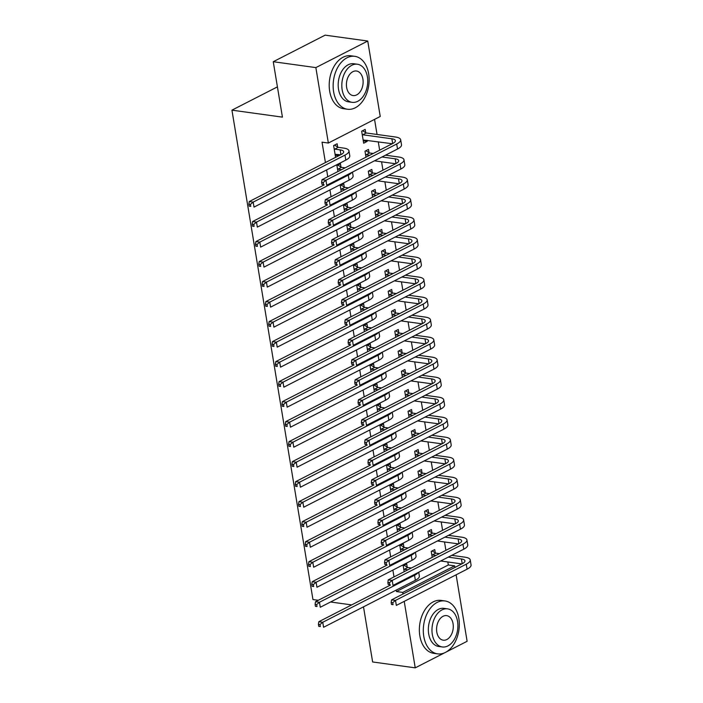 <?xml version="1.0" encoding="UTF-8"?>
<svg xmlns="http://www.w3.org/2000/svg" width="703" height="703" viewBox="0 0 703 703"><rect width="100%" height="100%" fill="white"/><g stroke="black" fill="none" stroke-linecap="round" stroke-linejoin="round"><path stroke-width="1.05" d="M396.193 590.098L396.43 591.548L448.321 564.984L447.82 561.978M445.895 550.344L444.507 541.969M442.582 530.343L441.203 521.96M439.278 510.334L437.89 501.951M435.965 490.325L434.577 481.942M432.653 470.316L431.264 461.933M429.34 450.307L427.951 441.923M426.027 430.298L424.638 421.914M422.714 410.288L421.325 401.905M419.401 390.279L418.013 381.905M416.088 370.27L414.7 361.896M412.775 350.27L411.387 341.886M409.462 330.261L408.074 321.877M406.149 310.251L404.761 301.868M402.837 290.242L401.448 281.859M399.524 270.233L398.135 261.85M396.211 250.224L394.822 241.841M392.898 230.215L391.509 221.832M389.585 210.206L388.205 201.823M386.272 190.197L384.893 181.822M382.968 170.188L381.58 161.813M379.655 150.187L378.267 141.804M377.054 134.466L374.55 119.378M448.321 564.984L454.63 565.853L454.894 567.444M456.115 574.808L467.117 641.285L446.387 651.901M318.274 600.292L312.958 599.562L231.937 110.16L282.43 117.137L273.256 61.715L325.146 35.15L367.748 41.038L380.235 116.47L328.354 143.034L315.858 67.602L367.748 41.038M277.421 86.873L231.937 110.16M431.967 532.821L431.431 529.57L427.925 531.363L428.909 537.338M403.917 547.18L403.381 543.929L399.875 545.721L400.868 551.697M425.341 492.803L424.805 489.552L421.299 491.353L422.292 497.32M397.292 507.162L396.756 503.91L393.249 505.712L394.242 511.679M418.716 452.785L418.18 449.533L414.673 451.335L415.666 457.31M390.675 467.144L390.13 463.901L386.624 465.694L387.617 471.669M412.09 412.766L411.554 409.524L408.048 411.317L409.041 417.292M384.049 427.125L383.504 423.883L380.007 425.675L380.991 431.651M405.473 372.748L404.928 369.506L401.422 371.298L402.415 377.274M377.423 387.116L376.887 383.864L373.381 385.657L374.365 391.633M398.847 332.739L398.302 329.487L394.805 331.28L395.789 337.255M370.797 347.097L370.261 343.846L366.755 345.639L367.739 351.614M392.221 292.72L391.685 289.469L388.179 291.27L389.163 297.237M364.172 307.079L363.636 303.828L360.129 305.629L361.114 311.605M385.596 252.702L385.059 249.46L381.553 251.252L382.537 257.228M357.546 267.061L357.01 263.818L353.504 265.611L354.497 271.586M378.97 212.684L378.434 209.441L374.927 211.234L375.912 217.209M350.92 227.043L350.384 223.8L346.878 225.593L347.871 231.568M372.344 172.674L371.808 169.423L368.302 171.216L369.295 177.191M344.294 187.033L343.758 183.782L340.252 185.574L341.245 191.55M365.718 132.656L365.182 129.405L361.676 131.197L363.662 143.21L367.168 141.408L366.975 140.24M337.677 147.015L337.132 143.763L333.626 145.556L335.586 157.358M338.925 154.598L339.092 155.565M328.354 143.034L322.036 142.164L325.419 162.56M326.631 169.924L327.765 176.752M329.944 189.933L331.078 196.752M333.257 209.942L334.391 216.761M336.57 229.951L337.704 236.77M339.883 249.96L341.017 256.78M343.196 269.97L344.329 276.789M346.509 289.979L347.634 296.798M349.822 309.988L350.946 316.807M353.134 329.997L354.259 336.816M356.447 350.006L357.572 356.825M359.76 370.006L360.885 376.834M363.073 390.016L364.198 396.835M366.386 410.025L367.511 416.844M369.699 430.034L370.824 436.853M373.003 450.043L374.137 456.862M376.316 470.052L377.449 476.871M379.629 490.061L380.762 496.88M382.942 510.07L384.075 516.89M386.255 530.08L387.388 536.899M389.567 550.08L390.701 556.908M392.88 570.089L394.014 576.917M340.981 167.024L340.445 163.773L336.939 165.565L337.932 171.541M369.031 152.665L368.495 149.414L364.989 151.207L365.982 157.182M347.607 207.034L347.071 203.791L343.565 205.584L344.558 211.559M375.657 192.675L375.121 189.432L371.615 191.225L372.608 197.2M354.233 247.052L353.697 243.809L350.191 245.602L351.184 251.577M382.283 232.693L381.747 229.45L378.24 231.243L379.225 237.219M360.859 287.07L360.323 283.819L356.816 285.62L357.801 291.596M388.908 272.711L388.372 269.46L384.866 271.261L385.85 277.237M367.484 327.088L366.948 323.837L363.442 325.638L364.426 331.605M395.534 312.73L394.998 309.478L391.492 311.271L392.476 317.246M374.11 367.107L373.574 363.855L370.068 365.648L371.052 371.623M402.16 352.748L401.615 349.496L398.109 351.289L399.102 357.265M380.736 407.116L380.2 403.874L376.694 405.666L377.678 411.642M408.777 392.757L408.241 389.515L404.735 391.307L405.728 397.283M387.362 447.134L386.817 443.892L383.311 445.684L384.304 451.66M415.403 432.776L414.867 429.533L411.36 431.326L412.353 437.301M393.979 487.153L393.443 483.901L389.937 485.703L390.93 491.678M422.028 472.794L421.492 469.542L417.986 471.344L418.979 477.319M400.605 527.171L400.069 523.92L396.562 525.712L397.555 531.688M428.654 512.812L428.118 509.561L424.612 511.353L425.605 517.329M407.23 567.189L406.694 563.938L403.188 565.73L404.181 571.706M435.28 552.83L434.744 549.579L431.238 551.372L432.222 557.347M403.012 594.009L402.749 592.418L454.63 565.853M444.498 652.867L415.236 667.85L404.225 601.373M363.504 606.838L372.625 661.962L415.236 667.85M273.256 61.715L315.858 67.602M396.43 591.548L402.749 592.418M351.658 604.905L330.568 601.996M335.234 155.231L338.776 155.723M363.275 140.872L367.168 141.408M335.076 154.317L340.533 154.827M334.707 149.133L340.155 149.88A10.686 3.366 170.6 0 1 343.688 151.725A10.686 3.366 170.6 0 1 341.034 154.563L249.249 201.559L253.194 202.104L344.98 155.108A16.028 5.053 -9.4 0 0 348.96 150.855A16.028 5.053 -9.4 0 0 343.662 148.087L338.213 147.331L334.707 149.133L334.171 148.808M334.505 145.117L338.213 147.331M250.435 204.371L248.862 204.151L249.187 206.155L250.769 206.374L250.435 204.371L253.194 202.104L254.02 207.104L345.806 160.108A16.028 5.053 -9.4 0 0 349.786 155.855L348.96 150.855M250.769 206.374L249.187 206.155M248.862 204.151L249.249 201.559M362.555 130.749L366.254 132.972L362.748 134.774L391.879 138.799A10.686 3.366 170.6 0 1 395.402 140.644A10.686 3.366 170.6 0 1 392.757 143.474L322 179.696L325.946 180.24L396.694 144.018A16.028 5.053 -9.4 0 0 400.675 139.765A16.028 5.053 -9.4 0 0 395.385 136.997L366.254 132.972M362.748 134.774L362.212 134.449M363.126 139.959L392.248 143.737M323.187 182.516L321.614 182.297L321.939 184.3L323.521 184.511L323.187 182.516L325.946 180.24L326.772 185.241L397.529 149.027A16.028 5.053 -9.4 0 0 401.501 144.774L400.675 139.765M323.521 184.511L321.939 184.3M321.614 182.297L322 179.696M337.818 165.117L341.526 167.34L338.02 169.142L341.649 169.643M338.02 169.142L337.475 168.817M345.155 167.841L341.526 167.34M324.197 184.889L252.562 221.559L256.507 222.113L348.293 175.117A16.028 5.053 -9.4 0 0 351.834 172.42M253.748 224.38L252.175 224.16L252.5 226.164L254.082 226.384L253.748 224.38L256.507 222.113L257.333 227.113L349.119 180.117A16.028 5.053 -9.4 0 0 353.099 175.864L352.475 172.086M254.082 226.384L252.5 226.164M252.175 224.16L252.562 221.559M341.131 185.126L344.839 187.35L341.333 189.142L344.962 189.652M341.333 189.142L340.788 188.826M348.468 187.85L344.839 187.35M327.51 204.898L255.874 241.568L259.82 242.113L351.605 195.126A16.028 5.053 -9.4 0 0 355.147 192.429M257.061 244.389L255.488 244.169L255.813 246.173L257.395 246.384L257.061 244.389L259.82 242.113L260.646 247.122L352.431 200.127A16.028 5.053 -9.4 0 0 356.412 195.873L355.788 192.095M257.395 246.384L255.813 246.173M255.488 244.169L255.874 241.568M365.868 150.758L369.567 152.982L366.061 154.783L369.699 155.284M381.984 156.98L395.191 158.808A10.686 3.366 170.6 0 1 398.715 160.644A10.686 3.366 170.6 0 1 396.061 163.483L325.313 199.705L329.259 200.25L400.007 164.027A16.028 5.053 -9.4 0 0 403.988 159.774A16.028 5.053 -9.4 0 0 398.698 157.006L385.49 155.187M373.205 153.482L369.567 152.982M366.061 154.783L365.525 154.458M374.471 160.829L395.561 163.746M326.5 202.526L324.927 202.306L325.252 204.301L326.833 204.52L326.5 202.526L329.259 200.25L330.085 205.25L400.842 169.028A16.028 5.053 -9.4 0 0 404.814 164.774L403.988 159.774M326.833 204.52L325.252 204.301M324.927 202.306L325.313 199.705M369.18 170.767L372.88 172.991L369.374 174.783L373.012 175.293M385.297 176.989L398.496 178.808A10.686 3.366 170.6 0 1 402.028 180.653A10.686 3.366 170.6 0 1 399.374 183.492L328.626 219.714L332.572 220.259L403.32 184.037A16.028 5.053 -9.4 0 0 407.301 179.783A16.028 5.053 -9.4 0 0 402.002 177.015L388.803 175.196M376.509 173.492L372.88 172.991M369.374 174.783L368.838 174.467M377.783 180.838L398.873 183.755M329.812 222.526L328.239 222.315L328.565 224.31L330.146 224.529L329.812 222.526L332.572 220.259L333.398 225.259L404.155 189.037A16.028 5.053 -9.4 0 0 408.127 184.784L407.301 179.783M330.146 224.529L328.565 224.31M328.239 222.315L328.626 219.714M333.617 91.759A26.714 17.803 97.9 0 0 347.484 109.246A26.714 17.803 97.9 0 0 368.671 73.815A26.714 17.803 97.9 0 0 354.804 56.328A26.714 17.803 97.9 0 0 333.617 91.759M354.804 56.328L350.859 55.783A26.714 17.803 97.9 0 0 329.672 91.214A26.714 17.803 97.9 0 0 343.539 108.701L347.484 109.246M352.141 102.339L348.512 101.838A19.236 12.821 -82.1 0 1 338.521 89.246A19.236 12.821 -82.1 0 1 353.776 63.736L357.405 64.237A19.236 12.821 97.9 0 0 342.15 89.747A19.236 12.821 97.9 0 0 352.141 102.339A19.236 12.821 97.9 0 0 367.397 76.829A19.236 12.821 97.9 0 0 357.405 64.237M362.906 79.123A12.39 8.26 97.9 0 0 356.474 71.012A12.39 8.26 97.9 0 0 346.641 87.453A12.39 8.26 97.9 0 0 353.073 95.564A12.39 8.26 97.9 0 0 362.906 79.123M423.777 636.382A26.714 17.803 97.9 0 0 437.653 653.869A26.714 17.803 97.9 0 0 458.839 618.438A26.714 17.803 97.9 0 0 444.964 600.951A26.714 17.803 97.9 0 0 423.777 636.382M444.964 600.951L441.018 600.406A26.714 17.803 97.9 0 0 419.832 635.837A26.714 17.803 97.9 0 0 433.707 653.324L437.653 653.869M442.301 646.962L438.672 646.461A19.236 12.821 -82.1 0 1 428.681 633.869A19.236 12.821 -82.1 0 1 443.936 608.359L447.565 608.86A19.236 12.821 97.9 0 0 432.31 634.37A19.236 12.821 97.9 0 0 442.301 646.962A19.236 12.821 97.9 0 0 457.556 621.452A19.236 12.821 97.9 0 0 447.565 608.86M453.066 623.746A12.39 8.26 97.9 0 0 446.633 615.635A12.39 8.26 97.9 0 0 436.8 632.076A12.39 8.26 97.9 0 0 443.241 640.187A12.39 8.26 97.9 0 0 453.066 623.746M344.444 205.135L348.143 207.359L344.646 209.151L348.275 209.652M344.646 209.151L344.101 208.835M351.781 207.86L348.143 207.359M330.823 224.907L259.187 261.578L263.133 262.122L354.918 215.136A16.028 5.053 -9.4 0 0 358.46 212.429M260.374 264.398L258.792 264.179L259.126 266.182L260.708 266.393L260.374 264.398L263.133 262.122L263.959 267.131L355.744 220.136A16.028 5.053 -9.4 0 0 359.725 215.883L359.101 212.104M260.708 266.393L259.126 266.182M258.792 264.179L259.187 261.578M347.757 225.145L351.456 227.368L347.95 229.16L351.588 229.661M347.95 229.16L347.414 228.844M355.094 227.869L351.456 227.368M334.136 244.916L262.5 281.587L266.446 282.131L358.231 235.145A16.028 5.053 -9.4 0 0 361.773 232.438M263.687 284.407L262.105 284.188L262.439 286.183L264.02 286.402L263.687 284.407L266.446 282.131L267.272 287.132L359.057 240.145A16.028 5.053 -9.4 0 0 363.038 235.892L362.414 232.113M264.02 286.402L262.439 286.183M262.105 284.188L262.5 281.587M372.485 190.777L376.193 193L372.687 194.793L376.316 195.293M388.61 196.998L401.808 198.817A10.686 3.366 170.6 0 1 405.341 200.663A10.686 3.366 170.6 0 1 402.687 203.501L331.939 239.723L335.885 240.268L406.633 204.046A16.028 5.053 -9.4 0 0 410.614 199.793A16.028 5.053 -9.4 0 0 405.315 197.025L392.116 195.197M379.822 193.501L376.193 193M372.687 194.793L372.151 194.476M381.096 200.847L402.186 203.756M333.125 242.535L331.552 242.324L331.878 244.319L333.459 244.539L333.125 242.535L335.885 240.268L336.711 245.268L407.459 209.046A16.028 5.053 -9.4 0 0 411.44 204.793L410.614 199.793M333.459 244.539L331.878 244.319M331.552 242.324L331.939 239.723M375.797 210.786L379.506 213.009L376 214.802L379.629 215.303M391.923 217.007L405.121 218.826A10.686 3.366 170.6 0 1 408.654 220.672A10.686 3.366 170.6 0 1 406 223.51L335.252 259.732L339.197 260.277L409.946 224.055A16.028 5.053 -9.4 0 0 413.926 219.802A16.028 5.053 -9.4 0 0 408.628 217.034L395.429 215.206M383.135 213.51L379.506 213.009M376 214.802L375.464 214.485M384.409 220.856L405.499 223.765M336.438 262.544L334.865 262.324L335.19 264.328L336.772 264.548L336.438 262.544L339.197 260.277L340.024 265.277L410.772 229.055A16.028 5.053 -9.4 0 0 414.752 224.802L413.926 219.802M336.772 264.548L335.19 264.328M334.865 262.324L335.252 259.732M351.069 245.154L354.769 247.377L351.263 249.17L354.901 249.67M351.263 249.17L350.727 248.853M358.407 247.878L354.769 247.377M337.449 264.926L265.813 301.596L269.759 302.141L361.544 255.154A16.028 5.053 -9.4 0 0 365.085 252.447M266.999 304.408L265.418 304.197L265.752 306.192L267.333 306.411L266.999 304.408L269.759 302.141L270.585 307.141L362.37 260.154A16.028 5.053 -9.4 0 0 366.351 255.901L365.718 252.122M267.333 306.411L265.752 306.192M265.418 304.197L265.813 301.596M379.11 230.795L382.819 233.018L379.312 234.811L382.942 235.312M395.235 237.016L408.434 238.835A10.686 3.366 170.6 0 1 411.967 240.681A10.686 3.366 170.6 0 1 409.313 243.519L338.565 279.741L342.51 280.286L413.259 244.064A16.028 5.053 -9.4 0 0 417.239 239.811A16.028 5.053 -9.4 0 0 411.94 237.043L398.742 235.215M386.448 233.519L382.819 233.018M379.312 234.811L378.776 234.486M387.713 240.857L408.812 243.774M339.751 282.553L338.169 282.334L338.503 284.337L340.085 284.557L339.751 282.553L342.51 280.286L343.336 285.286L414.085 249.064A16.028 5.053 -9.4 0 0 418.065 244.811L417.239 239.811M340.085 284.557L338.503 284.337M338.169 282.334L338.565 279.741M354.382 265.163L358.082 267.386L354.576 269.179L358.214 269.68M354.576 269.179L354.04 268.854M361.711 267.887L358.082 267.386M340.762 284.926L269.126 321.605L273.072 322.15L364.857 275.163A16.028 5.053 -9.4 0 0 368.398 272.456M270.312 324.417L268.731 324.206L269.064 326.201L270.646 326.42L270.312 324.417L273.072 322.15L273.898 327.15L365.683 280.163A16.028 5.053 -9.4 0 0 369.664 275.91L369.031 272.131M270.646 326.42L269.064 326.201M268.731 324.206L269.126 321.605M382.423 250.804L386.132 253.027L382.625 254.82L386.255 255.321M398.548 257.017L411.747 258.845A10.686 3.366 170.6 0 1 415.28 260.69A10.686 3.366 170.6 0 1 412.626 263.528L341.878 299.75L345.823 300.295L416.571 264.073A16.028 5.053 -9.4 0 0 420.552 259.82A16.028 5.053 -9.4 0 0 415.253 257.052L402.054 255.224M389.761 253.528L386.132 253.027M382.625 254.82L382.089 254.495M391.026 260.866L412.125 263.783M343.064 302.562L341.482 302.343L341.816 304.346L343.398 304.566L343.064 302.562L345.823 300.295L346.649 305.295L417.397 269.073A16.028 5.053 -9.4 0 0 421.378 264.82L420.552 259.82M343.398 304.566L341.816 304.346M341.482 302.343L341.878 299.75M357.686 285.172L361.395 287.395L357.889 289.188L361.518 289.689M357.889 289.188L357.352 288.863M365.024 287.896L361.395 287.395M344.075 304.935L272.439 341.614L276.384 342.159L368.17 295.163A16.028 5.053 -9.4 0 0 371.711 292.466M273.625 344.426L272.043 344.206L272.377 346.21L273.95 346.43L273.625 344.426L276.384 342.159L277.21 347.159L368.996 300.172A16.028 5.053 -9.4 0 0 372.968 295.919L372.344 292.14M273.95 346.43L272.377 346.21M272.043 344.206L272.439 341.614M385.736 270.813L389.444 273.036L385.938 274.829L389.567 275.33M401.861 277.026L415.06 278.854A10.686 3.366 170.6 0 1 418.593 280.699A10.686 3.366 170.6 0 1 415.939 283.537L345.191 319.76L349.136 320.304L419.884 284.082A16.028 5.053 -9.4 0 0 423.865 279.829A16.028 5.053 -9.4 0 0 418.566 277.061L405.367 275.233M393.074 273.537L389.444 273.036M385.938 274.829L385.402 274.504M394.339 280.875L415.438 283.792M346.377 322.572L344.795 322.352L345.129 324.355L346.711 324.575L346.377 322.572L349.136 320.304L349.962 325.304L420.71 289.082A16.028 5.053 -9.4 0 0 424.691 284.829L423.865 279.829M346.711 324.575L345.129 324.355M344.795 322.352L345.191 319.76M360.999 305.181L364.708 307.404L361.201 309.197L364.831 309.698M361.201 309.197L360.665 308.872M368.337 307.905L364.708 307.404M347.387 324.944L275.752 361.623L279.697 362.168L371.483 315.172A16.028 5.053 -9.4 0 0 375.024 312.475M276.938 364.435L275.356 364.216L275.69 366.219L277.263 366.439L276.938 364.435L279.697 362.168L280.523 367.168L372.309 320.181A16.028 5.053 -9.4 0 0 376.281 315.928L375.657 312.15M277.263 366.439L275.69 366.219M275.356 364.216L275.752 361.623M389.049 290.822L392.757 293.046L389.251 294.838L392.88 295.339M405.174 297.035L418.373 298.863A10.686 3.366 170.6 0 1 421.905 300.708A10.686 3.366 170.6 0 1 419.252 303.538L348.503 339.76L352.449 340.305L423.197 304.083A16.028 5.053 -9.4 0 0 427.169 299.829A16.028 5.053 -9.4 0 0 421.879 297.07L408.68 295.242M396.387 293.546L392.757 293.046M389.251 294.838L388.715 294.513M397.652 300.884L418.742 303.801M349.69 342.581L348.108 342.361L348.442 344.365L350.024 344.584L349.69 342.581L352.449 340.305L353.275 345.314L424.023 309.092A16.028 5.053 -9.4 0 0 428.004 304.838L427.169 299.829M350.024 344.584L348.442 344.365M348.108 342.361L348.503 339.76M364.312 325.19L368.021 327.413L364.514 329.206L368.144 329.707M364.514 329.206L363.978 328.881M371.65 327.914L368.021 327.413M350.7 344.953L279.065 381.632L283.01 382.177L374.796 335.182A16.028 5.053 -9.4 0 0 378.328 332.484M280.251 384.444L278.669 384.225L279.003 386.228L280.576 386.448L280.251 384.444L283.01 382.177L283.836 387.177L375.622 340.182A16.028 5.053 -9.4 0 0 379.594 335.929L378.97 332.159M280.576 386.448L279.003 386.228M278.669 384.225L279.065 381.632M392.362 310.831L396.07 313.046L392.564 314.847L396.193 315.348M408.487 317.044L421.686 318.872A10.686 3.366 170.6 0 1 425.218 320.717A10.686 3.366 170.6 0 1 422.565 323.547L351.816 359.769L355.762 360.314L426.51 324.092A16.028 5.053 -9.4 0 0 430.482 319.839A16.028 5.053 -9.4 0 0 425.192 317.071L411.993 315.252M399.699 313.556L396.07 313.046M392.564 314.847L392.028 314.522M400.965 320.893L422.055 323.811M353.003 362.59L351.421 362.37L351.755 364.374L353.328 364.585L353.003 362.59L355.762 360.314L356.588 365.323L427.336 329.101A16.028 5.053 -9.4 0 0 431.317 324.848L430.482 319.839M353.328 364.585L351.755 364.374M351.421 362.37L351.816 359.769M367.625 345.191L371.333 347.414L367.827 349.215L371.456 349.716M367.827 349.215L367.291 348.89M374.963 347.923L371.333 347.414M354.013 364.962L282.378 401.641L286.314 402.186L378.109 355.191A16.028 5.053 -9.4 0 0 381.641 352.493M283.564 404.453L281.982 404.234L282.316 406.237L283.889 406.457L283.564 404.453L286.314 402.186L287.149 407.186L378.935 360.191A16.028 5.053 -9.4 0 0 382.907 355.938L382.283 352.159M283.889 406.457L282.316 406.237M281.982 404.234L282.378 401.641M395.675 330.832L399.383 333.055L395.877 334.856L399.506 335.357M411.8 337.053L424.999 338.881A10.686 3.366 170.6 0 1 428.531 340.727A10.686 3.366 170.6 0 1 425.877 343.556L355.129 379.778L359.075 380.323L429.823 344.101A16.028 5.053 -9.4 0 0 433.795 339.848A16.028 5.053 -9.4 0 0 428.505 337.08L415.306 335.261M403.012 333.556L399.383 333.055M395.877 334.856L395.341 334.531M404.278 340.902L425.368 343.82M356.316 382.599L354.734 382.379L355.068 384.374L356.641 384.594L356.316 382.599L359.075 380.323L359.901 385.323L430.649 349.11A16.028 5.053 -9.4 0 0 434.63 344.848L433.795 339.848M356.641 384.594L355.068 384.374M354.734 382.379L355.129 379.778M370.938 365.2L374.646 367.423L371.14 369.224L374.769 369.725M371.14 369.224L370.604 368.899M378.276 367.924L374.646 367.423M357.317 384.972L285.682 421.642L289.627 422.187L381.413 375.2A16.028 5.053 -9.4 0 0 384.954 372.502M286.877 424.463L285.295 424.243L285.629 426.246L287.202 426.466L286.877 424.463L289.627 422.187L290.462 427.196L382.247 380.2A16.028 5.053 -9.4 0 0 386.219 375.947L385.596 372.168M287.202 426.466L285.629 426.246M285.295 424.243L285.682 421.642M398.988 350.841L402.696 353.064L399.19 354.857L402.819 355.366M415.113 357.062L428.312 358.89A10.686 3.366 170.6 0 1 431.844 360.727A10.686 3.366 170.6 0 1 429.19 363.565L358.442 399.787L362.388 400.332L433.136 364.11A16.028 5.053 -9.4 0 0 437.108 359.857A16.028 5.053 -9.4 0 0 431.818 357.089L418.619 355.27M406.325 353.565L402.696 353.064M399.19 354.857L398.654 354.54M407.591 360.911L428.681 363.829M359.628 402.599L358.047 402.388L358.381 404.383L359.954 404.603L359.628 402.599L362.388 400.332L363.214 405.332L433.962 369.11A16.028 5.053 -9.4 0 0 437.943 364.857L437.108 359.857M359.954 404.603L358.381 404.383M358.047 402.388L358.442 399.787M374.251 385.209L377.959 387.432L374.453 389.225L378.082 389.734M374.453 389.225L373.917 388.908M381.588 387.933L377.959 387.432M360.63 404.981L288.995 441.651L292.94 442.196L384.726 395.209A16.028 5.053 -9.4 0 0 388.267 392.502M290.181 444.472L288.608 444.252L288.942 446.256L290.515 446.467L290.181 444.472L292.94 442.196L293.775 447.205L385.56 400.209A16.028 5.053 -9.4 0 0 389.532 395.956L388.908 392.177M290.515 446.467L288.942 446.256M288.608 444.252L288.995 441.651M402.301 370.85L406.009 373.073L402.503 374.866L406.132 375.367M418.426 377.072L431.624 378.891A10.686 3.366 170.6 0 1 435.148 380.736A10.686 3.366 170.6 0 1 432.503 383.574L361.755 419.796L365.692 420.341L436.449 384.119A16.028 5.053 -9.4 0 0 440.421 379.866A16.028 5.053 -9.4 0 0 435.131 377.098L421.923 375.279M409.638 373.574L406.009 373.073M402.503 374.866L401.967 374.55M410.904 380.921L431.994 383.829M362.941 422.608L361.36 422.398L361.694 424.392L363.266 424.612L362.941 422.608L365.692 420.341L366.527 425.341L437.275 389.119A16.028 5.053 -9.4 0 0 441.247 384.866L440.421 379.866M363.266 424.612L361.694 424.392M361.36 422.398L361.755 419.796M377.564 405.218L381.272 407.441L377.766 409.234L381.395 409.735M377.766 409.234L377.23 408.918M384.901 407.942L381.272 407.441M363.943 424.99L292.307 461.66L296.253 462.205L388.038 415.218A16.028 5.053 -9.4 0 0 391.58 412.512M293.494 464.481L291.921 464.261L292.255 466.265L293.828 466.476L293.494 464.481L296.253 462.205L297.088 467.214L388.873 420.218A16.028 5.053 -9.4 0 0 392.845 415.965L392.221 412.186M293.828 466.476L292.255 466.265M291.921 464.261L292.307 461.66M405.613 390.859L409.322 393.082L405.816 394.875L409.445 395.376M421.73 397.081L434.937 398.9A10.686 3.366 170.6 0 1 438.461 400.745A10.686 3.366 170.6 0 1 435.816 403.584L365.059 439.806L369.005 440.35L439.762 404.128A16.028 5.053 -9.4 0 0 443.734 399.875A16.028 5.053 -9.4 0 0 438.444 397.107L425.236 395.279M412.951 393.583L409.322 393.082M405.816 394.875L405.279 394.559M414.216 400.93L435.306 403.838M366.254 442.618L364.672 442.398L365.006 444.401L366.579 444.621L366.254 442.618L369.005 440.35L369.84 445.351L440.588 409.128A16.028 5.053 -9.4 0 0 444.56 404.875L443.734 399.875M366.579 444.621L365.006 444.401M364.672 442.398L365.059 439.806M380.877 425.227L384.585 427.45L381.079 429.243L384.708 429.744M381.079 429.243L380.543 428.927M388.214 427.951L384.585 427.45M367.256 444.999L295.62 481.669L299.566 482.214L391.351 435.227A16.028 5.053 -9.4 0 0 394.893 432.521M296.807 484.49L295.234 484.27L295.559 486.265L297.141 486.485L296.807 484.49L299.566 482.214L300.392 487.214L392.177 440.227A16.028 5.053 -9.4 0 0 396.158 435.974L395.534 432.196M297.141 486.485L295.559 486.265M295.234 484.27L295.62 481.669M408.926 410.868L412.635 413.092L409.128 414.884L412.758 415.385M425.043 417.09L438.25 418.909A10.686 3.366 170.6 0 1 441.774 420.754A10.686 3.366 170.6 0 1 439.129 423.593L368.372 459.815L372.318 460.36L443.075 424.137A16.028 5.053 -9.4 0 0 447.046 419.884A16.028 5.053 -9.4 0 0 441.756 417.116L428.549 415.288M416.264 413.592L412.635 413.092M409.128 414.884L408.584 414.568M417.529 420.939L438.619 423.847M369.558 462.627L367.985 462.407L368.319 464.411L369.892 464.63L369.558 462.627L372.318 460.36L373.152 465.36L443.901 429.138A16.028 5.053 -9.4 0 0 447.873 424.884L447.046 419.884M369.892 464.63L368.319 464.411M367.985 462.407L368.372 459.815M384.19 445.236L387.898 447.459L384.392 449.252L388.021 449.753M384.392 449.252L383.856 448.927M391.527 447.96L387.898 447.459M370.569 464.999L298.933 501.678L302.879 502.223L394.664 455.236A16.028 5.053 -9.4 0 0 398.206 452.53M300.119 504.49L298.547 504.279L298.872 506.274L300.453 506.494L300.119 504.49L302.879 502.223L303.705 507.223L395.49 460.237A16.028 5.053 -9.4 0 0 399.471 455.983L398.847 452.205M300.453 506.494L298.872 506.274M298.547 504.279L298.933 501.678M412.239 430.877L415.948 433.101L412.441 434.893L416.071 435.394M428.355 437.09L441.563 438.918A10.686 3.366 170.6 0 1 445.087 440.763A10.686 3.366 170.6 0 1 442.442 443.602L371.685 479.824L375.63 480.369L446.379 444.147A16.028 5.053 -9.4 0 0 450.359 439.893A16.028 5.053 -9.4 0 0 445.069 437.125L431.862 435.298M419.577 433.602L415.948 433.101M412.441 434.893L411.896 434.568M420.842 440.939L441.932 443.857M372.871 482.636L371.298 482.416L371.632 484.42L373.205 484.639L372.871 482.636L375.63 480.369L376.457 485.369L447.213 449.147A16.028 5.053 -9.4 0 0 451.185 444.894L450.359 439.893M373.205 484.639L371.632 484.42M371.298 482.416L371.685 479.824M387.502 465.245L391.211 467.469L387.704 469.261L391.334 469.762M387.704 469.261L387.168 468.936M394.84 467.97L391.211 467.469M373.882 485.008L302.246 521.688L306.192 522.232L397.977 475.237A16.028 5.053 -9.4 0 0 401.518 472.539M303.432 524.5L301.859 524.289L302.185 526.283L303.766 526.503L303.432 524.5L306.192 522.232L307.018 527.232L398.803 480.246A16.028 5.053 -9.4 0 0 402.784 475.993L402.16 472.214M303.766 526.503L302.185 526.283M301.859 524.289L302.246 521.688M415.552 450.887L419.252 453.11L415.745 454.903L419.383 455.403M431.668 457.099L444.876 458.927A10.686 3.366 170.6 0 1 448.4 460.773A10.686 3.366 170.6 0 1 445.755 463.611L374.998 499.833L378.943 500.378L449.692 464.156A16.028 5.053 -9.4 0 0 453.672 459.903A16.028 5.053 -9.4 0 0 448.382 457.135L435.175 455.307M422.89 453.611L419.252 453.11M415.745 454.903L415.209 454.577M424.155 460.948L445.245 463.866M376.184 502.645L374.611 502.425L374.936 504.429L376.518 504.649L376.184 502.645L378.943 500.378L379.769 505.378L450.526 469.156A16.028 5.053 -9.4 0 0 454.498 464.903L453.672 459.903M376.518 504.649L374.936 504.429M374.611 502.425L374.998 499.833M390.815 485.255L394.524 487.478L391.017 489.27L394.647 489.771M391.017 489.27L390.481 488.945M398.153 487.979L394.524 487.478M377.195 505.018L305.559 541.697L309.505 542.241L401.29 495.246A16.028 5.053 -9.4 0 0 404.831 492.548M306.745 544.509L305.172 544.289L305.497 546.293L307.079 546.512L306.745 544.509L309.505 542.241L310.331 547.242L402.116 500.255A16.028 5.053 -9.4 0 0 406.097 496.002L405.473 492.223M307.079 546.512L305.497 546.293M305.172 544.289L305.559 541.697M418.865 470.896L422.565 473.119L419.058 474.912L422.696 475.413M434.981 477.109L448.189 478.936A10.686 3.366 170.6 0 1 451.713 480.782A10.686 3.366 170.6 0 1 449.059 483.62L378.311 519.833L382.256 520.387L453.004 484.165A16.028 5.053 -9.4 0 0 456.985 479.912A16.028 5.053 -9.4 0 0 451.695 477.144L438.487 475.316M426.203 473.62L422.565 473.119M419.058 474.912L418.522 474.587M427.468 480.957L448.558 483.875M379.497 522.654L377.924 522.434L378.249 524.438L379.831 524.658L379.497 522.654L382.256 520.387L383.082 525.387L453.839 489.165A16.028 5.053 -9.4 0 0 457.811 484.912L456.985 479.912M379.831 524.658L378.249 524.438M377.924 522.434L378.311 519.833M394.128 505.264L397.836 507.487L394.33 509.28L397.96 509.78M394.33 509.28L393.785 508.954M401.466 507.988L397.836 507.487M380.508 525.027L308.872 561.706L312.817 562.251L404.603 515.255A16.028 5.053 -9.4 0 0 408.144 512.557M310.058 564.518L308.485 564.298L308.81 566.302L310.392 566.521L310.058 564.518L312.817 562.251L313.643 567.251L405.429 520.255A16.028 5.053 -9.4 0 0 409.41 516.002L408.786 512.232M310.392 566.521L308.81 566.302M308.485 564.298L308.872 561.706M422.178 490.905L425.877 493.119L422.371 494.921L426.009 495.422M438.294 497.118L451.493 498.945A10.686 3.366 170.6 0 1 455.026 500.791A10.686 3.366 170.6 0 1 452.372 503.62L381.624 539.842L385.569 540.387L456.317 504.165A16.028 5.053 -9.4 0 0 460.298 499.912A16.028 5.053 -9.4 0 0 454.999 497.153L441.8 495.325M429.507 493.629L425.877 493.119M422.371 494.921L421.835 494.596M430.781 500.967L451.871 503.884M382.81 542.663L381.237 542.444L381.562 544.447L383.144 544.658L382.81 542.663L385.569 540.387L386.395 545.396L457.152 509.174A16.028 5.053 -9.4 0 0 461.124 504.921L460.298 499.912M383.144 544.658L381.562 544.447M381.237 542.444L381.624 539.842M397.441 525.273L401.141 527.487L397.643 529.289L401.272 529.79M397.643 529.289L397.098 528.964M404.779 527.997L401.141 527.487M383.82 545.036L312.185 581.715L316.13 582.26L407.916 535.264A16.028 5.053 -9.4 0 0 411.457 532.566M313.371 584.527L311.789 584.307L312.123 586.311L313.705 586.53L313.371 584.527L316.13 582.26L316.956 587.26L408.742 540.264A16.028 5.053 -9.4 0 0 412.723 536.011L412.099 532.233M313.705 586.53L312.123 586.311M311.789 584.307L312.185 581.715M425.482 510.905L429.19 513.128L425.684 514.93L429.313 515.431M441.607 517.127L454.806 518.955A10.686 3.366 170.6 0 1 458.338 520.8A10.686 3.366 170.6 0 1 455.685 523.63L384.936 559.852L388.882 560.396L459.63 524.174A16.028 5.053 -9.4 0 0 463.611 519.921A16.028 5.053 -9.4 0 0 458.312 517.153L445.113 515.334M432.82 513.638L429.19 513.128M425.684 514.93L425.148 514.605M434.094 520.976L455.184 523.893M386.123 562.672L384.55 562.453L384.875 564.456L386.457 564.667L386.123 562.672L388.882 560.396L389.708 565.405L460.456 529.183A16.028 5.053 -9.4 0 0 464.437 524.93L463.611 519.921M386.457 564.667L384.875 564.456M384.55 562.453L384.936 559.852M400.754 545.273L404.453 547.496L400.947 549.298L404.585 549.799M400.947 549.298L400.411 548.973M408.091 547.997L404.453 547.496M387.133 565.045L315.498 601.724L319.443 602.269L411.229 555.273A16.028 5.053 -9.4 0 0 414.77 552.576M316.684 604.536L315.102 604.316L315.436 606.32L317.018 606.54L316.684 604.536L319.443 602.269L320.269 607.269L412.055 560.273A16.028 5.053 -9.4 0 0 416.035 556.02L415.411 552.242M317.018 606.54L315.436 606.32M315.102 604.316L315.498 601.724M428.795 530.914L432.503 533.138L428.997 534.939L432.626 535.44M444.92 537.136L458.119 538.964A10.686 3.366 170.6 0 1 461.651 540.809A10.686 3.366 170.6 0 1 458.997 543.639L388.249 579.861L392.195 580.406L462.943 544.184A16.028 5.053 -9.4 0 0 466.924 539.93A16.028 5.053 -9.4 0 0 461.625 537.162L448.426 535.343M436.132 533.639L432.503 533.138M428.997 534.939L428.461 534.614M437.407 540.985L458.497 543.902M389.436 582.682L387.863 582.462L388.188 584.457L389.77 584.676L389.436 582.682L392.195 580.406L393.021 585.406L463.769 549.184A16.028 5.053 -9.4 0 0 467.75 544.93L466.924 539.93M389.77 584.676L388.188 584.457M387.863 582.462L388.249 579.861M404.067 565.282L407.766 567.506L404.26 569.307L407.898 569.808M404.26 569.307L403.724 568.982M411.404 568.006L407.766 567.506M390.446 585.054L318.811 621.724L322.756 622.269L414.542 575.282A16.028 5.053 -9.4 0 0 418.083 572.585M319.997 624.545L318.415 624.326L318.749 626.329L320.331 626.549L319.997 624.545L322.756 622.269L323.582 627.278L415.368 580.283A16.028 5.053 -9.4 0 0 419.348 576.029L418.716 572.251M320.331 626.549L318.749 626.329M318.415 624.326L318.811 621.724M432.108 550.924L435.816 553.147L432.31 554.939L435.939 555.449M448.233 557.145L461.432 558.964A10.686 3.366 170.6 0 1 464.964 560.809A10.686 3.366 170.6 0 1 462.31 563.648L391.562 599.87L395.508 600.415L466.256 564.193A16.028 5.053 -9.4 0 0 470.237 559.94A16.028 5.053 -9.4 0 0 464.938 557.171L451.739 555.352M439.445 553.648L435.816 553.147M432.31 554.939L431.774 554.623M440.711 560.994L461.809 563.911M392.749 602.682L391.167 602.471L391.501 604.466L393.082 604.685L392.749 602.682L395.508 600.415L396.334 605.415L467.082 569.193A16.028 5.053 -9.4 0 0 471.063 564.94L470.237 559.94M393.082 604.685L391.501 604.466M391.167 602.471L391.562 599.87M340.155 149.88L340.937 154.616M344.98 155.108L345.806 160.108M391.879 138.799L392.661 143.526M396.694 144.018L397.529 149.027M348.293 175.117L349.119 180.117M351.605 195.126L352.431 200.127M395.191 158.808L395.974 163.535M400.007 164.027L400.842 169.028M398.496 178.808L399.286 183.545M403.32 184.037L404.155 189.037M354.918 215.136L355.744 220.136M358.231 235.145L359.057 240.145M401.808 198.817L402.599 203.545M406.633 204.046L407.459 209.046M405.121 218.826L405.903 223.554M409.946 224.055L410.772 229.055M361.544 255.154L362.37 260.154M408.434 238.835L409.216 243.563M413.259 244.064L414.085 249.064M364.857 275.163L365.683 280.163M411.747 258.845L412.529 263.572M416.571 264.073L417.397 269.073M368.17 295.163L368.996 300.172M415.06 278.854L415.842 283.581M419.884 284.082L420.71 289.082M371.483 315.172L372.309 320.181M418.373 298.863L419.155 303.591M423.197 304.083L424.023 309.092M374.796 335.182L375.622 340.182M421.686 318.872L422.468 323.6M426.51 324.092L427.336 329.101M378.109 355.191L378.935 360.191M424.999 338.881L425.781 343.609M429.823 344.101L430.649 349.11M381.413 375.2L382.247 380.2M428.312 358.89L429.094 363.618M433.136 364.11L433.962 369.11M384.726 395.209L385.56 400.209M431.624 378.891L432.407 383.627M436.449 384.119L437.275 389.119M388.038 415.218L388.873 420.218M434.937 398.9L435.719 403.627M439.762 404.128L440.588 409.128M391.351 435.227L392.177 440.227M438.25 418.909L439.032 423.637M443.075 424.137L443.901 429.138M394.664 455.236L395.49 460.237M441.563 438.918L442.345 443.646M446.379 444.147L447.213 449.147M397.977 475.237L398.803 480.246M444.876 458.927L445.658 463.655M449.692 464.156L450.526 469.156M401.29 495.246L402.116 500.255M448.189 478.936L448.971 483.664M453.004 484.165L453.839 489.165M404.603 515.255L405.429 520.255M451.493 498.945L452.284 503.673M456.317 504.165L457.152 509.174M407.916 535.264L408.742 540.264M454.806 518.955L455.597 523.682M459.63 524.174L460.456 529.183M411.229 555.273L412.055 560.273M458.119 538.964L458.901 543.691M462.943 544.184L463.769 549.184M414.542 575.282L415.368 580.283M461.432 558.964L462.214 563.701M466.256 564.193L467.082 569.193"/></g></svg>
